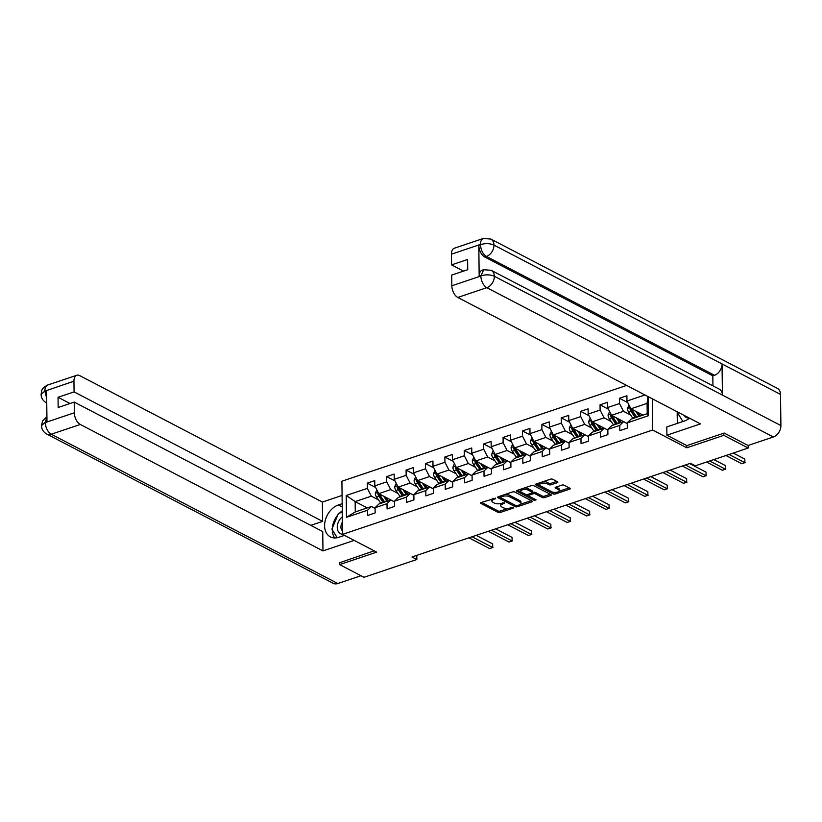 <?xml version="1.0" encoding="UTF-8"?>
<svg xmlns="http://www.w3.org/2000/svg" width="822" height="822" viewBox="0 0 822 822"><rect width="100%" height="100%" fill="white"/><g stroke="black" fill="none" stroke-linecap="round" stroke-linejoin="round"><path stroke-width="1.23" d="M495.625 498.214L481.137 502.519A1.552 0.647 179.3 0 0 480.541 503.033A1.552 0.647 179.3 0 0 480.87 503.424L498.091 512.394A1.552 0.647 179.3 0 0 500.269 512.486L513.236 508.119L513.421 507.482L510.215 507.986A4.963 2.065 179.3 0 1 503.249 507.708L501.821 506.958A4.963 2.065 179.3 0 1 500.762 505.705A4.963 2.065 179.3 0 1 502.663 504.05L504.523 502.848L501.317 503.352A4.963 2.065 179.3 0 1 494.351 503.074L492.923 502.324A4.963 2.065 179.3 0 1 491.864 501.071A4.963 2.065 179.3 0 1 493.765 499.416L495.625 498.214M557.265 482.689A1.552 0.647 179.3 0 0 557.861 482.165A1.552 0.647 179.3 0 0 557.532 481.774L552.692 479.257A1.552 0.647 179.3 0 0 550.524 479.175L536.119 484.014A1.552 0.647 179.3 0 0 535.523 484.538A1.552 0.647 179.3 0 0 535.852 484.929L553.072 493.899A1.552 0.647 179.3 0 0 555.251 493.991L569.656 489.141A1.552 0.647 179.3 0 0 570.252 488.628A1.552 0.647 179.3 0 0 569.913 488.227L564.077 485.196A1.552 0.647 179.3 0 0 561.909 485.103L555.744 487.179A1.552 0.647 179.3 0 0 555.148 487.693A1.552 0.647 179.3 0 0 555.477 488.083L558.374 489.593A4.151 1.726 179.3 0 1 559.258 490.642A4.151 1.726 179.3 0 1 556.473 492.306A4.151 1.726 179.3 0 1 551.839 491.792L540.506 485.884A4.151 1.726 179.3 0 1 539.622 484.836A4.151 1.726 179.3 0 1 542.407 483.172A4.151 1.726 179.3 0 1 547.031 483.685L548.921 484.672A1.552 0.647 179.3 0 0 551.1 484.764L557.265 482.689L557.254 481.63M686.75 445.534L686.781 447.795L723.833 435.331L748.195 448.031L748.164 445.462M686.781 447.795L652.668 430.029L342.569 534.362L341.911 481.209L626.621 385.426M339.599 562.443L339.62 564.601L376.682 552.127L342.569 534.362A10.265 7.377 -62.5 0 1 341.377 534.074A10.265 7.377 -62.5 0 1 337.256 526.583A10.265 7.377 -62.5 0 1 342.353 516.863M339.62 564.601L363.992 577.291L416.836 559.515L416.785 555.353M748.195 448.031L695.35 465.807L690.48 463.269L411.966 556.977L416.836 559.515M514.736 492.029A1.552 0.647 179.3 0 0 512.558 491.946L498.163 496.786A1.552 0.647 179.3 0 0 497.567 497.31A1.552 0.647 179.3 0 0 497.896 497.7L515.117 506.671A1.552 0.647 179.3 0 0 517.295 506.753L531.7 501.913A1.552 0.647 179.3 0 0 532.286 501.389A1.552 0.647 179.3 0 0 531.957 500.999L514.736 492.029M517.141 490.405L531.546 485.555A1.552 0.647 179.3 0 1 533.714 485.648L550.935 494.618A1.552 0.647 179.3 0 1 551.264 495.008A1.552 0.647 179.3 0 1 550.678 495.522L544.513 497.598A1.552 0.647 179.3 0 1 542.335 497.516L535.348 493.878A1.552 0.647 179.3 0 0 533.17 493.786L529.08 495.163A1.552 0.647 179.3 0 0 528.495 495.676A1.552 0.647 179.3 0 0 528.823 496.067L536.088 499.858L534.382 500.434L516.874 491.309A1.552 0.647 179.3 0 1 516.545 490.919A1.552 0.647 179.3 0 1 517.141 490.405M652.288 398.793L652.668 430.029M627.792 402.646L619.439 398.29L619.511 403.54L607.571 407.548L607.509 402.307L600.05 404.814L600.111 410.065L588.172 414.083L588.11 408.832L580.651 411.349L580.712 416.59L568.773 420.607L568.711 415.357L561.251 417.874L561.313 423.114L549.384 427.132L549.312 421.892L541.852 424.399L541.924 429.639L529.985 433.656L529.923 428.416L522.463 430.923L522.525 436.163L510.585 440.181L510.524 434.941L503.064 437.448L503.126 442.688L491.186 446.706L491.124 441.465L483.665 443.972L483.726 449.223L471.797 453.23L471.725 447.99L464.266 450.497L464.327 455.748L452.398 459.765L452.326 454.515L444.866 457.032L444.938 462.272L432.999 466.29L432.937 461.039L425.477 463.557L425.539 468.797L413.6 472.814L413.538 467.574L406.078 470.081L406.14 475.322L394.2 479.339L394.139 474.099L386.679 476.606L386.741 481.846L374.811 485.864L374.74 480.623L367.28 483.131L367.352 488.371L346.206 495.491L346.473 517.315L355.279 511.931L371.441 506.496L375.079 508.386M619.439 398.29L626.909 395.783L626.97 401.023L644.962 394.971M648.137 396.636L648.373 415.747L627.237 422.857L627.299 428.108L619.839 430.615L619.778 425.375L607.838 429.382L607.9 434.633L600.44 437.14L600.379 431.899L588.439 435.917L588.501 441.157L581.041 443.664L580.979 438.424L569.04 442.442L569.112 447.682L561.652 450.189L561.58 444.949L549.651 448.966L549.713 454.206L542.253 456.713L542.191 451.473L530.252 455.491L530.313 460.731L522.854 463.248L522.792 457.998L510.852 462.015L510.914 467.256L503.454 469.773L503.393 464.522L491.453 468.54L491.515 473.791L484.055 476.298L483.994 471.057L472.054 475.065L472.126 480.315L464.666 482.822L464.594 477.582L452.665 481.6L452.727 486.84L445.267 489.347L445.205 484.107L433.266 488.124L433.328 493.364L425.868 495.872L425.806 490.631L413.867 494.649L413.928 499.889L406.469 502.396L406.407 497.156L394.468 501.173L394.539 506.414L387.08 508.921L387.008 503.681L375.079 507.698L375.14 512.938L367.681 515.456L367.609 510.205L346.473 517.315M607.838 429.382L611.671 425.673L623.6 421.655L627.248 423.556L611.537 415.326L623.477 411.308L630.649 415.048M623.477 411.308L619.511 403.54M611.537 415.326L607.571 407.548M619.778 425.375L623.6 421.655M588.439 435.917L592.272 432.197L604.201 428.18L607.848 430.081L592.138 421.85L604.078 417.843L611.249 421.573M604.078 417.843L600.111 410.065M592.138 421.85L588.172 414.083M600.379 431.899L604.201 428.18M569.04 442.442L572.872 438.722L584.812 434.704L588.449 436.605L572.749 428.385L584.678 424.368L591.85 428.098M584.678 424.368L580.712 416.59M572.749 428.385L568.773 420.607M580.979 438.424L584.812 434.704M549.651 448.966L553.473 445.247L565.413 441.229L569.05 443.13L553.35 434.91L565.289 430.892L572.451 434.622M565.289 430.892L561.313 423.114M553.35 434.91L549.384 427.132M561.58 444.949L565.413 441.229M530.252 455.491L534.074 451.771L546.014 447.764L549.651 449.655L533.951 441.435L545.89 437.417L553.052 441.157M545.89 437.417L541.924 429.639M533.951 441.435L529.985 433.656M542.191 451.473L546.014 447.764M510.852 462.015L514.685 458.306L526.614 454.289L530.262 456.179L514.551 447.959L526.491 443.942L533.663 447.682M526.491 443.942L522.525 436.163M514.551 447.959L510.585 440.181M522.792 457.998L526.594 454.227M491.453 468.54L495.286 464.831L507.225 460.813L510.863 462.704L495.163 454.484L507.092 450.466L514.264 454.206M507.092 450.466L503.126 442.688M495.163 454.484L491.186 446.706M503.393 464.522L507.225 460.813M491.464 469.198L475.763 461.008L487.693 456.991L494.865 460.731M491.464 469.239L487.795 467.286M472.054 475.065L475.887 471.355L487.826 467.338L483.994 471.057M487.693 456.991L483.726 449.223M475.763 461.008L471.797 453.23M472.064 475.722L456.364 467.533L468.304 463.526L475.465 467.256M472.064 475.763L468.427 473.862L456.487 477.88L452.665 481.6M468.304 463.526L464.327 455.748M456.364 467.533L452.398 459.765M464.594 477.582L468.427 473.862M452.665 482.247L436.965 474.068L448.904 470.05L456.076 473.78M452.675 482.288L449.028 480.387L437.099 484.405L433.266 488.124M448.904 470.05L444.938 462.272M436.965 474.068L432.999 466.29M445.205 484.107L449.028 480.387M433.276 488.771L417.566 480.593L429.505 476.575L436.677 480.305M433.276 488.813L429.629 486.912L417.699 490.929L413.867 494.649M429.505 476.575L425.539 468.797M417.566 480.593L413.6 472.814M425.806 490.631L429.629 486.912M413.877 495.296L398.177 487.117L410.106 483.1L417.278 486.83M413.877 495.337L410.24 493.447L398.3 497.454L394.468 501.173M410.106 483.1L406.14 475.322M398.177 487.117L394.2 479.339M406.407 497.156L410.24 493.447M394.478 501.821L378.778 493.642L390.717 489.624L397.879 493.364M394.478 501.862L390.84 499.971L378.901 503.989L375.079 507.698M390.717 489.624L386.741 481.846M378.778 493.642L374.811 485.864M387.008 503.681L390.84 499.971M367.259 507.904L355.155 501.595L371.318 496.149L378.48 499.889M371.318 496.149L367.352 488.371M355.279 511.931L355.155 501.595L346.206 495.491M367.609 510.205L371.441 506.496M723.833 435.331L723.802 433.173M627.237 422.857L631.06 419.148L647.222 413.702L647.099 403.366L630.936 408.801L643.051 415.11M648.373 415.747L647.222 413.702M647.099 403.366L647.828 396.471M630.936 408.801L626.97 401.023M375.633 487.487L367.28 483.131M395.033 480.952L386.679 476.606M414.432 474.428L406.078 470.081M433.821 467.903L425.477 463.557M453.22 461.378L444.866 457.032M472.619 454.854L464.266 450.497M492.018 448.329L483.665 443.972M511.407 441.804L503.064 437.448M530.807 435.27L522.463 430.923M550.206 428.745L541.852 424.399M569.605 422.22L561.251 417.874M589.004 415.696L580.651 411.349M608.393 409.171L600.05 404.814M492.296 498.759A4.963 2.065 179.3 0 0 491.844 499.632L491.864 501.071M501.194 503.393A4.963 2.065 179.3 0 0 500.742 504.266L500.762 505.705M481.579 502.365L498.07 510.965A1.552 0.647 179.3 0 0 500.249 511.048L508.078 508.417M520.521 504.225L531.238 500.629M498.605 496.642L515.096 505.232A1.552 0.647 179.3 0 0 515.404 505.355M500.834 495.892L500.66 497.67L515.774 505.551L517.295 505.612L517.295 506.753M504.739 494.577A4.963 2.065 179.3 0 1 509.558 495.286L519.894 500.67A4.963 2.065 179.3 0 1 520.953 501.923L520.973 503.352A4.963 2.065 179.3 0 1 519.072 505.016L517.295 505.612M520.973 503.352A4.963 2.065 179.3 0 0 519.915 502.098L509.578 496.724A4.963 2.065 179.3 0 0 502.612 496.437L500.845 497.033M550.216 494.238L544.493 496.159L544.513 497.598M524.076 488.073A4.151 1.726 179.3 0 1 528.084 488.658L528.104 490.097A4.151 1.726 179.3 0 0 523.48 489.583A4.151 1.726 179.3 0 0 520.696 491.248A4.151 1.726 179.3 0 0 521.569 492.296L525.566 494.371A1.552 0.647 179.3 0 0 527.745 494.464L531.834 493.087A1.552 0.647 179.3 0 0 532.43 492.573L533.159 492.347A1.552 0.647 179.3 0 1 535.338 492.44L542.314 496.077A1.552 0.647 179.3 0 0 544.493 496.159M528.474 494.217A1.552 0.647 179.3 0 0 528.474 494.238L528.495 495.676M517.583 490.251L534.619 499.088M521.035 489.09A4.151 1.726 179.3 0 0 520.675 489.809L520.696 491.248M528.084 488.658L532.081 490.744A1.552 0.647 179.3 0 1 532.409 491.135L532.43 492.573A1.552 0.647 179.3 0 0 532.101 492.183L528.104 490.097M543.167 481.641A4.151 1.726 179.3 0 1 547.02 482.247L548.911 483.233A1.552 0.647 179.3 0 0 551.079 483.326L556.802 481.394M539.9 482.74A4.151 1.726 179.3 0 0 539.602 483.398L539.622 484.836M559.258 490.642L559.237 489.203A4.151 1.726 179.3 0 0 558.354 488.155L558.374 489.593M556.186 487.025L558.354 488.155M536.561 483.87L553.062 492.46A1.552 0.647 179.3 0 0 555.23 492.553L555.693 492.399M558.95 491.299L569.194 487.857M376.856 489.871L375.315 493.282A4.182 2.332 71.4 0 0 376.517 496.991L380.545 502.92A12.083 6.74 71.4 0 0 380.833 503.331M383.576 496.139L386.761 500.834A12.083 6.74 71.4 0 0 387.049 501.245M385.888 497.351L387.439 499.632A10.028 5.59 71.4 0 0 388.344 500.814M378.223 492.563L377.812 493.621A4.182 2.332 71.4 0 0 378.88 496.2L382.908 502.129A12.083 6.74 71.4 0 0 383.196 502.54M384.48 502.108A10.028 5.59 -108.6 0 1 383.586 500.927L379.558 494.998A2.137 1.192 -108.6 0 1 379.209 494.351L377.812 493.621M468.941 537.804L489.593 548.562L492.707 547.514L492.666 543.928L476.215 535.358M384.696 502.037A12.083 6.74 -108.6 0 1 384.398 501.626L380.37 495.697A4.182 2.332 -108.6 0 1 379.558 494.053M492.666 543.928L492.707 547.514L472.054 536.756M493.025 547.411L489.593 548.562M342.414 522.165A7.028 5.055 -62.5 0 0 342.527 530.991M337.174 537.722L331.893 529.152L338.438 513.462L342.291 512.168M684.017 415.326A10.265 7.377 -62.5 0 0 687.038 417.782A10.265 7.377 -62.5 0 0 689.237 418.049M682.887 421.522L677.554 412.85L677.862 412.12M342.229 506.969L338.397 504.965A17.776 12.772 -62.5 0 0 325.255 520.501A17.776 12.772 -62.5 0 0 330.382 536.889A17.776 12.772 -62.5 0 0 338.787 537.29L344.5 535.369M338.397 504.965L342.188 503.691M342.086 495.43L322.378 502.067L322.614 521.384L74.083 391.889L73.949 381.192L44.737 391.169L46.597 390.748L46.977 421.635L45.302 422.559L74.329 412.788A9.484 5.281 71.4 0 0 80.289 424.46L51.252 434.222L337.801 583.528L360.981 575.729M310.798 525.361L322.614 521.384M69.983 403.51L58.043 397.283L58.167 407.486L74.206 402.092L322.738 531.587L322.974 550.904L80.289 424.46M354.169 540.403L322.974 550.904M322.378 502.067L79.693 375.613A9.484 5.281 71.4 0 0 76.775 375.253A9.484 5.281 71.4 0 0 73.949 381.192M337.801 583.528A9.72 6.977 117.5 0 1 333.198 583.312L46.659 434.006A9.72 6.977 117.5 0 0 51.252 434.222A9.484 5.281 -108.6 0 1 45.302 422.559M74.206 402.092L74.329 412.788M58.043 397.283L74.083 391.889M339.599 562.762L374.154 550.822M342.281 510.883A17.776 12.772 -62.5 0 0 339.537 513.092M337.821 514.932A17.776 12.772 -62.5 0 0 332.365 528.012M332.304 529.82A17.776 12.772 -62.5 0 0 334.718 537.958M46.69 398.269L44.922 391.313M46.279 402.77L46.751 403.006A9.72 6.977 117.5 0 1 46.279 402.77C42.98 400.838 41.254 398.053 41.1 394.416L44.717 391.169M46.659 434.006C43.34 432.064 41.614 429.248 41.48 425.591L45.107 422.405M666.899 435.187L700.467 423.895L457.782 297.451A9.484 5.281 -108.6 0 1 451.833 285.789L480.86 276.017L483.685 269.719L491.196 270.304L719.26 389.135A9.72 6.977 117.5 0 1 722.425 395.105L780.9 425.57A9.72 6.977 117.5 0 1 773.358 436.985L748.061 445.493L724.182 433.05L686.873 445.606L666.899 435.187L666.796 426.937L684.449 420.987A17.776 12.772 -62.5 0 0 689.514 418.182M677.164 411.76L677.307 423.392M451.833 285.789L451.699 275.082L467.739 269.688L467.615 259.485L451.576 264.879L451.442 254.183A9.484 5.281 -108.6 0 1 454.268 248.244L483.305 238.472A9.484 5.281 71.4 0 0 480.48 244.411L451.442 254.183M483.305 238.472L490.816 239.058L777.365 388.354A9.72 6.977 117.5 0 1 780.52 394.406L722.045 363.93A9.72 6.977 117.5 0 1 714.503 375.274L486.439 256.443L484.754 257.009A9.484 5.281 -108.6 0 1 478.805 245.336L479.175 276.223A9.484 5.281 -108.6 0 1 482 270.284L483.685 269.719M780.9 425.57L780.52 394.406M491.196 270.304A9.72 6.977 117.5 0 1 494.351 276.274L722.425 395.105L722.045 363.93L493.971 245.1C489.984 243.363 485.555 243.189 480.665 244.566L480.48 244.411M451.576 264.879L463.516 271.106M712.941 385.837L712.818 375.829L484.754 257.009M712.818 375.829L714.503 375.274M773.358 436.985L486.819 287.679A9.72 6.977 117.5 0 0 494.351 276.274C490.354 274.548 485.925 274.384 481.055 275.802M396.255 483.346L394.714 486.747A4.182 2.332 71.4 0 0 395.916 490.467L399.944 496.396A12.083 6.74 71.4 0 0 400.232 496.807M402.975 489.614L406.16 494.299A12.083 6.74 71.4 0 0 406.448 494.721M405.287 490.816L406.839 493.108A10.028 5.59 71.4 0 0 407.733 494.279M397.622 486.028L397.211 487.097A4.182 2.332 71.4 0 0 398.28 489.676L402.307 495.604A12.083 6.74 71.4 0 0 402.595 496.015M403.879 495.584A10.028 5.59 -108.6 0 1 402.986 494.402L398.958 488.474A2.137 1.192 -108.6 0 1 398.608 487.826L397.211 487.097M488.34 531.279L508.993 542.037L512.106 540.989L512.065 537.403L495.615 528.834M404.085 495.512A12.083 6.74 -108.6 0 1 403.797 495.101L399.769 489.172A4.182 2.332 -108.6 0 1 398.958 487.518M512.065 537.403L512.106 540.989L491.453 530.231M512.425 540.886L508.993 542.037M415.644 476.822L414.103 480.223A4.182 2.332 71.4 0 0 415.316 483.942L419.343 489.871A12.083 6.74 71.4 0 0 419.631 490.282M422.374 483.089L425.56 487.775A12.083 6.74 71.4 0 0 425.847 488.186M424.686 484.292L426.238 486.583A10.028 5.59 71.4 0 0 427.132 487.754M417.021 479.503L416.6 480.572A4.182 2.332 71.4 0 0 417.679 483.151L421.707 489.069A12.083 6.74 71.4 0 0 421.994 489.491M423.279 489.049A10.028 5.59 -108.6 0 1 422.385 487.878L418.347 481.949A2.137 1.192 -108.6 0 1 418.008 481.302L416.6 480.572M507.739 524.755L528.392 535.512L531.505 534.464L531.454 530.878L515.014 522.309M423.484 488.987A12.083 6.74 -108.6 0 1 423.196 488.576L419.169 482.648A4.182 2.332 -108.6 0 1 418.347 480.993M531.454 530.878L531.505 534.464L510.852 523.706M531.824 534.362L528.392 535.512M435.043 470.297L433.502 473.698A4.182 2.332 71.4 0 0 434.704 477.418L438.743 483.346A12.083 6.74 71.4 0 0 439.03 483.757M441.774 476.565L444.959 481.25A12.083 6.74 71.4 0 0 445.247 481.661M444.075 477.767L445.627 480.048A10.028 5.59 71.4 0 0 446.531 481.23M436.41 472.979L435.999 474.047A4.182 2.332 71.4 0 0 437.068 476.626L441.095 482.545A12.083 6.74 71.4 0 0 441.393 482.956M442.678 482.524A10.028 5.59 -108.6 0 1 441.774 481.353L437.746 475.424A2.137 1.192 -108.6 0 1 437.407 474.777L435.999 474.047M527.138 518.23L547.791 528.988L550.894 527.94L550.853 524.354L534.403 515.774M442.883 482.463A12.083 6.74 -108.6 0 1 442.596 482.041L438.568 476.123A4.182 2.332 -108.6 0 1 437.746 474.469M550.853 524.354L550.894 527.94L530.241 517.182M551.223 527.837L547.791 528.988M454.443 463.772L452.901 467.173A4.182 2.332 71.4 0 0 454.104 470.893L458.131 476.822A12.083 6.74 71.4 0 0 458.429 477.233M461.163 470.04L464.348 474.726A12.083 6.74 71.4 0 0 464.646 475.137M463.474 471.242L465.026 473.523A10.028 5.59 71.4 0 0 465.93 474.705M455.809 466.454L455.398 467.523A4.182 2.332 71.4 0 0 456.467 470.092L460.495 476.02A12.083 6.74 71.4 0 0 460.782 476.431M462.077 476A10.028 5.59 -108.6 0 1 461.173 474.818L457.145 468.9A2.137 1.192 -108.6 0 1 456.796 468.252L455.398 467.523M546.538 511.695L567.19 522.463L570.293 521.415L570.252 517.819L553.802 509.25M462.283 475.928A12.083 6.74 -108.6 0 1 461.985 475.517L457.957 469.598A4.182 2.332 -108.6 0 1 457.145 467.944M570.252 517.819L570.293 521.415L549.641 510.657M570.612 521.312L567.19 522.463M473.842 457.248L472.301 460.649A4.182 2.332 71.4 0 0 473.503 464.368L477.531 470.287A12.083 6.74 71.4 0 0 477.818 470.708M480.562 463.516L483.747 468.201A12.083 6.74 71.4 0 0 484.035 468.612M482.874 464.718L484.425 466.999A10.028 5.59 71.4 0 0 485.329 468.18M475.208 459.93L474.797 460.988A4.182 2.332 71.4 0 0 475.866 463.567L479.894 469.496A12.083 6.74 71.4 0 0 480.182 469.907M481.466 469.475A10.028 5.59 -108.6 0 1 480.572 468.293L476.544 462.375A2.137 1.192 -108.6 0 1 476.195 461.728L474.797 460.988M565.926 505.17L586.579 515.939L589.693 514.891L589.651 511.294L573.201 502.725M481.671 469.403A12.083 6.74 -108.6 0 1 481.384 468.992L477.356 463.063A4.182 2.332 -108.6 0 1 476.544 461.419M589.651 511.294L589.693 514.891L569.04 504.122M590.011 514.788L586.579 515.939M493.231 450.723L491.7 454.124A4.182 2.332 71.4 0 0 492.902 457.844L496.93 463.762A12.083 6.74 71.4 0 0 497.218 464.173M499.961 456.991L503.146 461.676A12.083 6.74 71.4 0 0 503.434 462.087M502.273 458.193L503.824 460.474A10.028 5.59 71.4 0 0 504.718 461.656M494.608 453.405L494.197 454.463A4.182 2.332 71.4 0 0 495.265 457.042L499.293 462.971A12.083 6.74 71.4 0 0 499.581 463.382M500.865 462.95A10.028 5.59 -108.6 0 1 499.971 461.769L495.933 455.85A2.137 1.192 -108.6 0 1 495.594 455.193L494.197 454.463M585.326 498.646L605.978 509.404L609.092 508.366L609.04 504.77L592.6 496.2M501.071 462.878A12.083 6.74 -108.6 0 1 500.783 462.467L496.755 456.539A4.182 2.332 -108.6 0 1 495.933 454.895M609.04 504.77L609.092 508.366L588.439 497.598M609.41 508.263L605.978 509.404M512.63 444.188L511.089 447.6A4.182 2.332 71.4 0 0 512.301 451.309L516.329 457.238A12.083 6.74 71.4 0 0 516.617 457.649M519.36 450.466L522.545 455.152A12.083 6.74 71.4 0 0 522.833 455.563M521.662 451.668L523.224 453.95A10.028 5.59 71.4 0 0 524.117 455.131M514.007 446.88L513.586 447.939A4.182 2.332 71.4 0 0 514.654 450.518L518.692 456.446A12.083 6.74 71.4 0 0 518.98 456.857M520.264 456.426A10.028 5.59 -108.6 0 1 519.36 455.244L515.332 449.315A2.137 1.192 -108.6 0 1 514.993 448.668L513.586 447.939M604.725 492.121L625.378 502.879L628.481 501.841L628.44 498.245L611.989 489.676M520.47 456.354A12.083 6.74 -108.6 0 1 520.182 455.943L516.154 450.014A4.182 2.332 -108.6 0 1 515.332 448.37M628.44 498.245L628.481 501.841L607.828 491.073M628.809 501.728L625.378 502.879M532.029 437.664L530.488 441.065A4.182 2.332 71.4 0 0 531.69 444.784L535.718 450.713A12.083 6.74 71.4 0 0 536.016 451.124M538.749 443.931L541.945 448.617A12.083 6.74 71.4 0 0 542.232 449.038M541.061 445.144L542.612 447.425A10.028 5.59 71.4 0 0 543.517 448.596M533.396 440.345L532.985 441.414A4.182 2.332 71.4 0 0 534.053 443.993L538.081 449.922A12.083 6.74 71.4 0 0 538.379 450.333M539.664 449.901A10.028 5.59 -108.6 0 1 538.759 448.72L534.732 442.791A2.137 1.192 -108.6 0 1 534.392 442.144L532.985 441.414M624.124 485.597L644.777 496.354L647.88 495.306L647.839 491.72L631.388 483.151M539.869 449.829A12.083 6.74 -108.6 0 1 539.581 449.418L535.543 443.49A4.182 2.332 -108.6 0 1 534.732 441.835M647.839 491.72L647.88 495.306L627.227 484.548M648.209 495.204L644.777 496.354M551.428 431.139L549.887 434.54A4.182 2.332 71.4 0 0 551.089 438.26L555.117 444.188A12.083 6.74 71.4 0 0 555.405 444.599M558.148 437.407L561.334 442.092A12.083 6.74 71.4 0 0 561.621 442.503M560.46 438.609L562.012 440.9A10.028 5.59 71.4 0 0 562.916 442.072M552.795 433.821L552.384 434.889A4.182 2.332 71.4 0 0 553.453 437.468L557.48 443.397A12.083 6.74 71.4 0 0 557.768 443.808M559.063 443.377A10.028 5.59 -108.6 0 1 558.159 442.195L554.131 436.266A2.137 1.192 -108.6 0 1 553.781 435.619L552.384 434.889M643.513 479.072L664.176 489.83L667.279 488.782L667.238 485.196L650.788 476.626M559.268 443.305A12.083 6.74 -108.6 0 1 558.97 442.894L554.942 436.965A4.182 2.332 -108.6 0 1 554.131 435.311M667.238 485.196L667.279 488.782L646.626 478.024M667.598 488.679L664.176 489.83M570.828 424.614L569.286 428.015A4.182 2.332 71.4 0 0 570.489 431.735L574.516 437.664A12.083 6.74 71.4 0 0 574.804 438.075M577.547 430.882L580.733 435.568A12.083 6.74 71.4 0 0 581.02 435.979M579.859 432.084L581.411 434.365A10.028 5.59 71.4 0 0 582.305 435.547M572.194 427.296L571.783 428.365A4.182 2.332 71.4 0 0 572.852 430.944L576.88 436.862A12.083 6.74 71.4 0 0 577.167 437.273M578.452 436.842A10.028 5.59 -108.6 0 1 577.558 435.67L573.53 429.742A2.137 1.192 -108.6 0 1 573.181 429.094L571.783 428.365M662.912 472.547L683.565 483.305L686.678 482.257L686.637 478.671L670.187 470.102M578.657 436.78A12.083 6.74 -108.6 0 1 578.369 436.369L574.342 430.44A4.182 2.332 -108.6 0 1 573.53 428.786M686.637 478.671L686.678 482.257L666.026 471.499M686.997 482.154L683.565 483.305M590.217 418.09L588.686 421.491A4.182 2.332 71.4 0 0 589.888 425.21L593.916 431.139A12.083 6.74 71.4 0 0 594.203 431.55M596.947 424.358L600.132 429.043A12.083 6.74 71.4 0 0 600.42 429.454M599.259 425.56L600.81 427.841A10.028 5.59 71.4 0 0 601.704 429.022M591.593 420.772L591.172 421.84A4.182 2.332 71.4 0 0 592.251 424.419L596.279 430.338A12.083 6.74 71.4 0 0 596.567 430.749M597.851 430.317A10.028 5.59 -108.6 0 1 596.957 429.146L592.919 423.217A2.137 1.192 -108.6 0 1 592.58 422.57L591.172 421.84M682.311 466.012L702.964 476.781L706.077 475.733L706.026 472.136L689.586 463.567M598.056 430.255A12.083 6.74 -108.6 0 1 597.769 429.834L593.741 423.916A4.182 2.332 -108.6 0 1 592.919 422.261M706.026 472.136L706.077 475.733L685.425 464.975M706.396 475.63L702.964 476.781M609.616 411.565L608.075 414.966A4.182 2.332 71.4 0 0 609.277 418.686L613.315 424.604A12.083 6.74 71.4 0 0 613.602 425.025M616.346 417.833L619.531 422.518A12.083 6.74 71.4 0 0 619.819 422.929M618.647 419.035L620.199 421.316A10.028 5.59 71.4 0 0 621.103 422.498M610.982 414.247L610.571 415.305A4.182 2.332 71.4 0 0 611.64 417.884L615.678 423.813A12.083 6.74 71.4 0 0 615.966 424.224M617.25 423.792A10.028 5.59 -108.6 0 1 616.346 422.611L612.318 416.692A2.137 1.192 -108.6 0 1 611.979 416.045L610.571 415.305M706.581 462.026L722.363 470.256L725.466 469.208L725.425 465.612L713.856 459.58M617.456 423.72A12.083 6.74 -108.6 0 1 617.168 423.309L613.14 417.391A4.182 2.332 -108.6 0 1 612.318 415.737M725.425 465.612L725.466 469.208L709.694 460.988M725.795 469.105L722.363 470.256M629.015 405.041L627.474 408.442A4.182 2.332 71.4 0 0 628.676 412.161L632.704 418.079A12.083 6.74 71.4 0 0 633.002 418.49M635.735 411.308L638.92 415.994A12.083 6.74 71.4 0 0 639.218 416.405M638.047 412.51L639.598 414.791A10.028 5.59 71.4 0 0 640.502 415.973M630.382 407.722L629.971 408.781A4.182 2.332 71.4 0 0 631.039 411.36L635.067 417.288A12.083 6.74 71.4 0 0 635.355 417.699M636.649 417.268A10.028 5.59 -108.6 0 1 635.745 416.086L631.717 410.168A2.137 1.192 -108.6 0 1 631.368 409.51L629.971 408.781M725.98 455.501L741.763 463.721L744.866 462.683L744.824 459.087L733.245 453.056M636.855 417.196A12.083 6.74 -108.6 0 1 636.567 416.785L632.529 410.856A4.182 2.332 -108.6 0 1 631.717 409.212M744.824 459.087L744.866 462.683L729.083 454.463M745.184 462.581L741.763 463.721M493.755 498.276L493.765 499.416M504.328 502.776L504.338 503.485M502.643 502.91L502.663 504.05M513.226 507.41L513.236 508.119M500.249 511.048L500.269 512.486M498.07 510.965L498.091 512.394M480.86 502.632L480.87 503.424M495.43 498.132L495.44 498.851M531.68 500.855L531.7 501.913M515.096 505.232L515.117 506.671M497.885 496.909L497.896 497.7M519.894 500.67L519.915 502.098M509.558 495.286L509.578 496.724M502.602 495.296L502.612 496.437M550.658 494.474L550.678 495.522M542.314 496.077L542.335 497.516M535.338 492.44L535.348 493.878M533.159 492.347L533.17 493.786M529.07 494.022L529.08 495.163M534.362 498.995L534.382 500.434M516.863 490.518L516.874 491.309M532.081 490.744L532.101 492.183M551.079 483.326L551.1 484.764M548.911 483.233L548.921 484.672M547.02 482.247L547.031 483.685M555.467 487.292L555.477 488.083M569.636 488.083L569.656 489.141M555.23 492.553L555.251 493.991M553.062 492.46L553.072 493.899M535.841 484.137L535.852 484.929M378.079 492.275L375.346 493.19M382.908 502.129L380.545 502.92M386.761 500.834L384.398 501.626M378.88 496.2L376.517 496.991M381.798 495.214L380.37 495.697M41.1 394.396C41.943 390.686 40.689 388.714 47.738 385.015A9.484 5.281 71.4 0 0 44.912 390.953M46.916 417.011L45.292 422.2M478.805 245.336L480.654 244.566M480.86 275.658L479.175 276.223M480.86 276.017A9.484 5.281 -108.6 0 0 486.819 287.679L457.782 297.451M490.816 239.058A9.72 6.977 117.5 0 1 493.971 245.1A9.72 6.977 117.5 0 1 486.439 256.443C482.904 254.193 480.921 250.299 480.48 244.771M397.478 485.751L394.745 486.665M402.307 495.604L399.944 496.396M406.16 494.299L403.797 495.101M398.28 489.676L395.916 490.467M401.198 488.689L399.769 489.172M416.877 479.226L414.134 480.14M421.707 489.069L419.343 489.871M425.56 487.775L423.196 488.576M417.679 483.151L415.316 483.942M420.597 482.165L419.169 482.648M436.266 472.701L433.533 473.616M441.095 482.545L438.743 483.346M444.959 481.25L442.596 482.041M437.068 476.626L434.704 477.418M439.996 475.64L438.568 476.123M455.665 466.166L452.932 467.091M460.495 476.02L458.131 476.822M464.348 474.726L461.985 475.517M456.467 470.092L454.104 470.893M459.385 469.115L457.957 469.598M475.065 459.642L472.331 460.567M479.894 469.496L477.531 470.287M483.747 468.201L481.384 468.992M475.866 463.567L473.503 464.368M478.784 462.591L477.356 463.063M494.464 453.117L491.731 454.042M499.293 462.971L496.93 463.762M503.146 461.676L500.783 462.467M495.265 457.042L492.902 457.844M498.183 456.066L496.755 456.539M513.853 446.593L511.12 447.517M518.692 456.446L516.329 457.238M522.545 455.152L520.182 455.943M514.654 450.518L512.301 451.309M517.583 449.531L516.154 450.014M533.252 440.068L530.519 440.982M538.081 449.922L535.718 450.713M541.945 448.617L539.581 449.418M534.053 443.993L531.69 444.784M536.982 443.007L535.543 443.49M552.651 433.543L549.918 434.458M557.48 443.397L555.117 444.188M561.334 442.092L558.97 442.894M553.453 437.468L551.089 438.26M556.371 436.482L554.942 436.965M572.05 427.019L569.317 427.933M576.88 436.862L574.516 437.664M580.733 435.568L578.369 436.369M572.852 430.944L570.489 431.735M575.77 429.957L574.342 430.44M591.45 420.484L588.706 421.409M596.279 430.338L593.916 431.139M600.132 429.043L597.769 429.834M592.251 424.419L589.888 425.21M595.169 423.433L593.741 423.916M610.838 413.959L608.105 414.884M615.678 423.813L613.315 424.604M619.531 422.518L617.168 423.309M611.64 417.884L609.277 418.686M614.568 416.908L613.14 417.391M630.238 407.435L627.505 408.359M635.067 417.288L632.704 418.079M638.92 415.994L636.567 416.785M631.039 411.36L628.676 412.161M633.957 410.384L632.529 410.856M500.413 496.026L500.423 497.392M76.775 375.253L47.738 385.015M41.48 425.57L42.59 421.008L46.916 416.764"/></g></svg>
